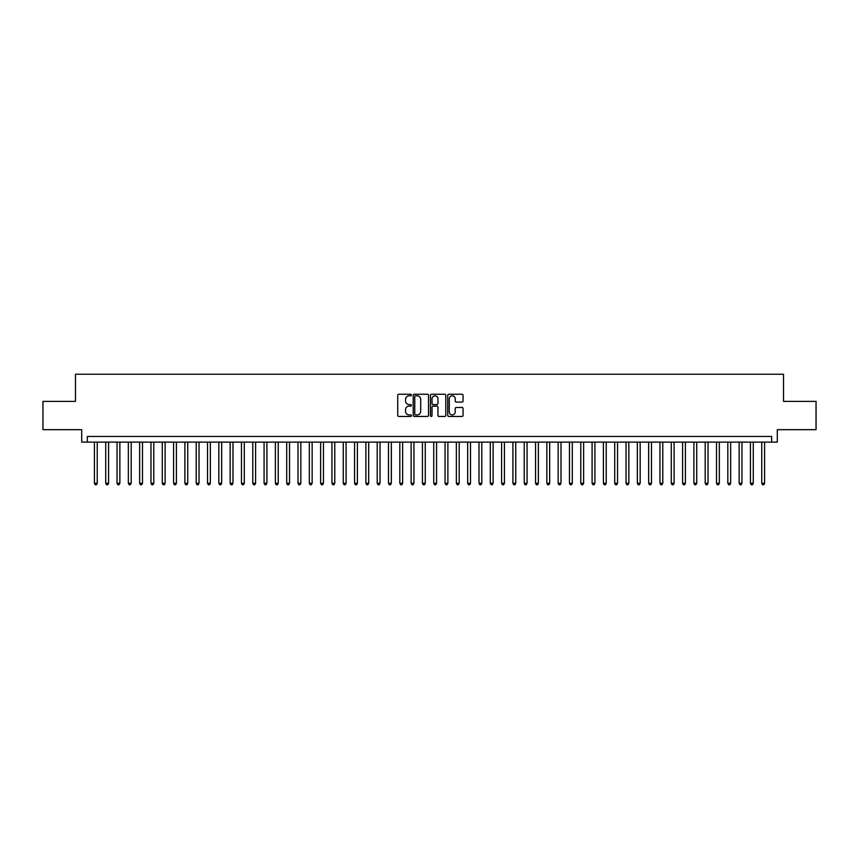 <?xml version="1.0" encoding="UTF-8"?>
<svg xmlns="http://www.w3.org/2000/svg" width="859" height="859" viewBox="0 0 859 859"><rect width="100%" height="100%" fill="white"/><g stroke="black" fill="none" stroke-linecap="round" stroke-linejoin="round"><path stroke-width="1.29" d="M411.407 395.022A0.773 0.773 0 0 0 410.623 394.249L398.834 394.249A1.106 1.106 0 0 0 397.717 395.355L397.717 415.348A1.106 1.106 0 0 0 398.834 416.454L410.623 416.454A0.773 0.773 0 0 0 411.407 415.681A0.773 0.773 0 0 0 410.623 414.897L409.099 414.897A3.554 3.554 0 0 1 405.545 411.343L405.545 409.679A3.554 3.554 0 0 1 409.099 406.124L410.623 406.124A0.773 0.773 0 0 0 411.407 405.351A0.773 0.773 0 0 0 410.623 404.578L409.099 404.578A3.554 3.554 0 0 1 405.545 401.024L405.545 399.36A3.554 3.554 0 0 1 409.099 395.806L410.623 395.806A0.773 0.773 0 0 0 411.407 395.022M461.949 402.076A1.106 1.106 0 0 0 463.055 400.97L463.055 395.355A1.106 1.106 0 0 0 461.949 394.249L448.849 394.249A1.106 1.106 0 0 0 447.732 395.355L447.732 415.348A1.106 1.106 0 0 0 448.849 416.454L461.949 416.454A1.106 1.106 0 0 0 463.055 415.348L463.055 408.573A1.106 1.106 0 0 0 461.949 407.456L456.344 407.456A1.106 1.106 0 0 0 455.227 408.573L455.227 411.933A2.974 2.974 0 0 1 452.263 414.897A2.974 2.974 0 0 1 449.289 411.933L449.289 398.769A2.974 2.974 0 0 1 452.263 395.806A2.974 2.974 0 0 1 455.227 398.769L455.227 400.97A1.106 1.106 0 0 0 456.344 402.076L461.949 402.076M771.65 442.117L777.309 442.117L777.309 429.672L816.05 429.672L816.05 401.389L783.526 401.389L783.526 374.245L75.474 374.245L75.474 401.389L42.95 401.389L42.95 429.672L81.691 429.672L81.691 442.117L771.65 442.117L771.65 436.458L87.35 436.458L87.35 442.117M428.534 395.355A1.106 1.106 0 0 0 427.417 394.249L414.317 394.249A1.106 1.106 0 0 0 413.211 395.355L413.211 415.348A1.106 1.106 0 0 0 414.317 416.454L427.417 416.454A1.106 1.106 0 0 0 428.534 415.348L428.534 395.355M431.583 394.249L444.683 394.249A1.106 1.106 0 0 1 445.789 395.355L445.789 415.348A1.106 1.106 0 0 1 444.683 416.454L439.078 416.454A1.106 1.106 0 0 1 437.961 415.348L437.961 407.241A1.106 1.106 0 0 0 436.855 406.124L433.14 406.124A1.106 1.106 0 0 0 432.023 407.241L432.023 415.681A0.773 0.773 0 0 1 431.25 416.454A0.773 0.773 0 0 1 430.466 415.681L430.466 395.355A1.106 1.106 0 0 1 431.583 394.249M415.541 395.806A0.773 0.773 0 0 0 414.757 396.579L414.757 414.124A0.773 0.773 0 0 0 415.541 414.897L417.152 414.897A3.554 3.554 0 0 0 420.706 411.343L420.706 399.36A3.554 3.554 0 0 0 417.152 395.806L415.541 395.806M437.961 398.834A2.974 2.974 0 0 0 434.998 395.859A2.974 2.974 0 0 0 432.023 398.834L432.023 403.462A1.106 1.106 0 0 0 433.14 404.578L436.855 404.578A1.106 1.106 0 0 0 437.961 403.462L437.961 398.834M94.415 442.117L94.415 483.284L97.239 483.284L97.239 442.117M97.239 483.284L96.391 484.755L95.263 484.755L94.415 483.284M105.721 442.117L105.721 483.284L108.556 483.284L108.556 442.117M108.556 483.284L107.708 484.755L106.57 484.755L105.721 483.284M117.039 442.117L117.039 483.284L119.863 483.284L119.863 442.117M119.863 483.284L119.014 484.755L117.887 484.755L117.039 483.284M128.345 442.117L128.345 483.284L131.18 483.284L131.18 442.117M131.18 483.284L130.332 484.755L129.194 484.755L128.345 483.284M139.663 442.117L139.663 483.284L142.487 483.284L142.487 442.117M142.487 483.284L141.638 484.755L140.511 484.755L139.663 483.284M150.969 442.117L150.969 483.284L153.793 483.284L153.793 442.117M153.793 483.284L152.945 484.755L151.818 484.755L150.969 483.284M162.276 442.117L162.276 483.284L165.111 483.284L165.111 442.117M165.111 483.284L164.262 484.755L163.124 484.755L162.276 483.284M173.593 442.117L173.593 483.284L176.417 483.284L176.417 442.117M176.417 483.284L175.569 484.755L174.441 484.755L173.593 483.284M184.9 442.117L184.9 483.284L187.734 483.284L187.734 442.117M187.734 483.284L186.886 484.755L185.748 484.755L184.9 483.284M196.217 442.117L196.217 483.284L199.041 483.284L199.041 442.117M199.041 483.284L198.193 484.755L197.065 484.755L196.217 483.284M207.524 442.117L207.524 483.284L210.348 483.284L210.348 442.117M210.348 483.284L209.499 484.755L208.372 484.755L207.524 483.284M218.83 442.117L218.83 483.284L221.665 483.284L221.665 442.117M221.665 483.284L220.817 484.755L219.679 484.755L218.83 483.284M230.148 442.117L230.148 483.284L232.972 483.284L232.972 442.117M232.972 483.284L232.123 484.755L230.996 484.755L230.148 483.284M241.454 442.117L241.454 483.284L244.289 483.284L244.289 442.117M244.289 483.284L243.441 484.755L242.302 484.755L241.454 483.284M252.771 442.117L252.771 483.284L255.595 483.284L255.595 442.117M255.595 483.284L254.747 484.755L253.62 484.755L252.771 483.284M264.078 442.117L264.078 483.284L266.902 483.284L266.902 442.117M266.902 483.284L266.054 484.755L264.926 484.755L264.078 483.284M275.385 442.117L275.385 483.284L278.219 483.284L278.219 442.117M278.219 483.284L277.371 484.755L276.233 484.755L275.385 483.284M286.702 442.117L286.702 483.284L289.526 483.284L289.526 442.117M289.526 483.284L288.678 484.755L287.55 484.755L286.702 483.284M298.009 442.117L298.009 483.284L300.843 483.284L300.843 442.117M300.843 483.284L299.995 484.755L298.857 484.755L298.009 483.284M309.326 442.117L309.326 483.284L312.15 483.284L312.15 442.117M312.15 483.284L311.302 484.755L310.174 484.755L309.326 483.284M320.632 442.117L320.632 483.284L323.456 483.284L323.456 442.117M323.456 483.284L322.608 484.755L321.481 484.755L320.632 483.284M331.939 442.117L331.939 483.284L334.774 483.284L334.774 442.117M334.774 483.284L333.926 484.755L332.787 484.755L331.939 483.284M343.256 442.117L343.256 483.284L346.08 483.284L346.08 442.117M346.08 483.284L345.232 484.755L344.105 484.755L343.256 483.284M354.563 442.117L354.563 483.284L357.398 483.284L357.398 442.117M357.398 483.284L356.549 484.755L355.411 484.755L354.563 483.284M365.88 442.117L365.88 483.284L368.704 483.284L368.704 442.117M368.704 483.284L367.856 484.755L366.729 484.755L365.88 483.284M377.187 442.117L377.187 483.284L380.011 483.284L380.011 442.117M380.011 483.284L379.163 484.755L378.035 484.755L377.187 483.284M388.493 442.117L388.493 483.284L391.328 483.284L391.328 442.117M391.328 483.284L390.48 484.755L389.342 484.755L388.493 483.284M399.811 442.117L399.811 483.284L402.635 483.284L402.635 442.117M402.635 483.284L401.787 484.755L400.659 484.755L399.811 483.284M411.117 442.117L411.117 483.284L413.952 483.284L413.952 442.117M413.952 483.284L413.104 484.755L411.966 484.755L411.117 483.284M422.435 442.117L422.435 483.284L425.259 483.284L425.259 442.117M425.259 483.284L424.41 484.755L423.283 484.755L422.435 483.284M433.741 442.117L433.741 483.284L436.565 483.284L436.565 442.117M436.565 483.284L435.717 484.755L434.59 484.755L433.741 483.284M445.048 442.117L445.048 483.284L447.883 483.284L447.883 442.117M447.883 483.284L447.034 484.755L445.896 484.755L445.048 483.284M456.365 442.117L456.365 483.284L459.189 483.284L459.189 442.117M459.189 483.284L458.341 484.755L457.213 484.755L456.365 483.284M467.672 442.117L467.672 483.284L470.507 483.284L470.507 442.117M470.507 483.284L469.658 484.755L468.52 484.755L467.672 483.284M478.989 442.117L478.989 483.284L481.813 483.284L481.813 442.117M481.813 483.284L480.965 484.755L479.837 484.755L478.989 483.284M490.296 442.117L490.296 483.284L493.12 483.284L493.12 442.117M493.12 483.284L492.271 484.755L491.144 484.755L490.296 483.284M501.602 442.117L501.602 483.284L504.437 483.284L504.437 442.117M504.437 483.284L503.589 484.755L502.451 484.755L501.602 483.284M512.92 442.117L512.92 483.284L515.744 483.284L515.744 442.117M515.744 483.284L514.895 484.755L513.768 484.755L512.92 483.284M524.226 442.117L524.226 483.284L527.061 483.284L527.061 442.117M527.061 483.284L526.213 484.755L525.074 484.755L524.226 483.284M535.544 442.117L535.544 483.284L538.368 483.284L538.368 442.117M538.368 483.284L537.519 484.755L536.392 484.755L535.544 483.284M546.85 442.117L546.85 483.284L549.674 483.284L549.674 442.117M549.674 483.284L548.826 484.755L547.698 484.755L546.85 483.284M558.157 442.117L558.157 483.284L560.991 483.284L560.991 442.117M560.991 483.284L560.143 484.755L559.005 484.755L558.157 483.284M569.474 442.117L569.474 483.284L572.298 483.284L572.298 442.117M572.298 483.284L571.45 484.755L570.322 484.755L569.474 483.284M580.781 442.117L580.781 483.284L583.615 483.284L583.615 442.117M583.615 483.284L582.767 484.755L581.629 484.755L580.781 483.284M592.098 442.117L592.098 483.284L594.922 483.284L594.922 442.117M594.922 483.284L594.074 484.755L592.946 484.755L592.098 483.284M603.405 442.117L603.405 483.284L606.229 483.284L606.229 442.117M606.229 483.284L605.38 484.755L604.253 484.755L603.405 483.284M614.711 442.117L614.711 483.284L617.546 483.284L617.546 442.117M617.546 483.284L616.698 484.755L615.559 484.755L614.711 483.284M626.028 442.117L626.028 483.284L628.852 483.284L628.852 442.117M628.852 483.284L628.004 484.755L626.877 484.755L626.028 483.284M637.335 442.117L637.335 483.284L640.17 483.284L640.17 442.117M640.17 483.284L639.321 484.755L638.183 484.755L637.335 483.284M648.652 442.117L648.652 483.284L651.476 483.284L651.476 442.117M651.476 483.284L650.628 484.755L649.501 484.755L648.652 483.284M659.959 442.117L659.959 483.284L662.783 483.284L662.783 442.117M662.783 483.284L661.935 484.755L660.807 484.755L659.959 483.284M671.266 442.117L671.266 483.284L674.1 483.284L674.1 442.117M674.1 483.284L673.252 484.755L672.114 484.755L671.266 483.284M682.583 442.117L682.583 483.284L685.407 483.284L685.407 442.117M685.407 483.284L684.559 484.755L683.431 484.755L682.583 483.284M693.889 442.117L693.889 483.284L696.724 483.284L696.724 442.117M696.724 483.284L695.876 484.755L694.738 484.755L693.889 483.284M705.207 442.117L705.207 483.284L708.031 483.284L708.031 442.117M708.031 483.284L707.182 484.755L706.055 484.755L705.207 483.284M716.513 442.117L716.513 483.284L719.337 483.284L719.337 442.117M719.337 483.284L718.489 484.755L717.362 484.755L716.513 483.284M727.82 442.117L727.82 483.284L730.655 483.284L730.655 442.117M730.655 483.284L729.806 484.755L728.668 484.755L727.82 483.284M739.137 442.117L739.137 483.284L741.961 483.284L741.961 442.117M741.961 483.284L741.113 484.755L739.986 484.755L739.137 483.284M750.444 442.117L750.444 483.284L753.279 483.284L753.279 442.117M753.279 483.284L752.43 484.755L751.292 484.755L750.444 483.284M761.761 442.117L761.761 483.284L764.585 483.284L764.585 442.117M764.585 483.284L763.737 484.755L762.609 484.755L761.761 483.284"/></g></svg>
